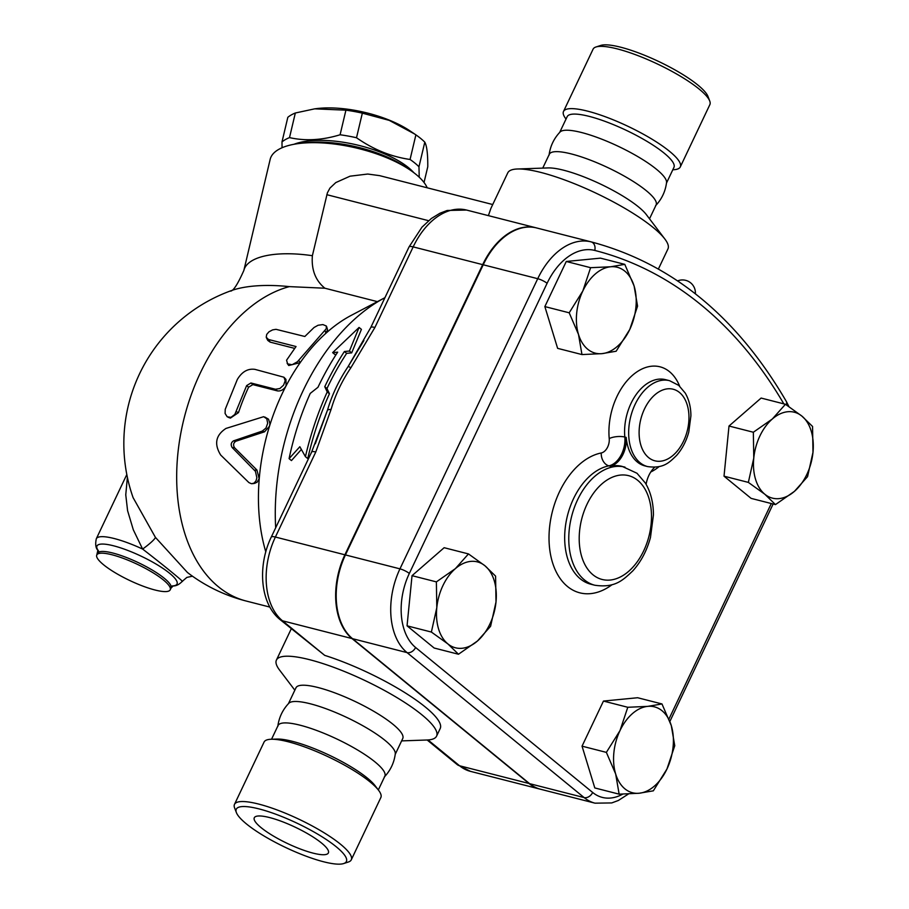 <?xml version="1.0" encoding="UTF-8"?>
<svg xmlns="http://www.w3.org/2000/svg" width="909" height="909" viewBox="0 0 909 909"><rect width="100%" height="100%" fill="white"/><g stroke="black" fill="none" stroke-linecap="round" stroke-linejoin="round"><path stroke-width="1.36" d="M336.307 846.836A60.948 13.419 -154.6 0 0 271.155 812.566A60.948 13.419 -154.6 0 0 236.397 812.612A60.948 13.419 -154.6 0 0 285.596 847.472A60.948 13.419 -154.6 0 0 343.682 863.55A60.948 13.419 -154.6 0 0 336.307 846.836M236.397 812.612L234.613 807.976A64.641 14.226 25.4 0 1 234.488 804.363A64.641 14.226 25.4 0 1 277.836 810.226A64.641 14.226 25.4 0 1 340.58 844.279A64.641 14.226 25.4 0 1 351.283 859.823A64.641 14.226 25.4 0 1 348.397 862.005L343.682 863.55M321.593 843.075A41.007 9.022 -154.6 0 0 281.79 821.475A41.007 9.022 -154.6 0 0 254.293 817.759A41.007 9.022 -154.6 0 0 287.46 843.495A41.007 9.022 -154.6 0 0 328.376 852.937A41.007 9.022 -154.6 0 0 321.593 843.075M351.283 859.823L380.848 797.534A64.641 14.226 -154.6 0 0 378.599 790.307A64.641 14.226 -154.6 0 0 370.156 781.99A64.641 14.226 -154.6 0 0 271.087 739.256A64.641 14.226 -154.6 0 0 264.065 742.074L234.488 804.363M378.599 790.307L375.122 785.728A59.108 13.01 -154.6 0 0 367.406 778.127A59.108 13.01 -154.6 0 0 276.836 739.062L271.087 739.256M378.326 789.944L384.848 776.195A59.108 13.01 -154.6 0 0 375.076 761.981A59.108 13.01 -154.6 0 0 317.707 730.847A59.108 13.01 -154.6 0 0 278.074 725.496L271.541 739.244M384.302 776.99C390.472 770.468 394.142 762.753 395.29 753.845A59.108 13.01 -154.6 0 0 385.246 740.562A59.108 13.01 -154.6 0 0 329.797 710.156A59.108 13.01 -154.6 0 0 288.801 703.271C282.619 709.804 278.961 717.519 277.802 726.427M709.736 101.024L707.952 96.388A60.948 13.419 -154.6 0 0 697.987 85.139A60.948 13.419 -154.6 0 0 644.992 55.449A60.948 13.419 -154.6 0 0 600.679 45.45L595.952 46.995A64.641 14.226 25.4 0 1 642.958 57.608A64.641 14.226 25.4 0 1 699.169 89.093A64.641 14.226 25.4 0 1 709.736 101.024A64.641 14.226 25.4 0 1 709.861 104.637L680.296 166.926A64.641 14.226 -154.6 0 0 669.592 151.371A64.641 14.226 -154.6 0 0 606.848 117.318A64.641 14.226 -154.6 0 0 563.5 111.466A64.641 14.226 -154.6 0 0 565.762 118.693L566.034 119.056M563.5 111.466L593.077 49.177A64.641 14.226 25.4 0 1 595.952 46.995M672.808 169.756L673.262 169.744A64.641 14.226 -154.6 0 0 680.296 166.926M666.479 183.084L673.944 167.358A59.108 13.01 -154.6 0 0 664.172 153.155A59.108 13.01 -154.6 0 0 606.792 122.022A59.108 13.01 -154.6 0 0 567.171 116.659L559.705 132.384M655.559 205.718C661.729 199.196 665.399 191.481 666.547 182.573A59.108 13.01 -154.6 0 0 656.503 169.29A59.108 13.01 -154.6 0 0 601.054 138.895A59.108 13.01 -154.6 0 0 560.058 132.01C553.876 138.532 550.218 146.247 549.059 155.155M649.515 218.808L656.116 204.923A59.108 13.01 -154.6 0 0 646.333 190.72A59.108 13.01 -154.6 0 0 588.964 159.586A59.108 13.01 -154.6 0 0 549.331 154.223L542.741 168.108M262.258 431.082L265.973 428.059L267.678 423.264L266.791 418.81L263.644 416.697L225.977 428.434C215.694 435.184 213.933 444.058 220.694 455.045L248.873 482.565L251.475 483.736L254.031 483.133L255.986 480.918L256.872 477.827L255.452 471.362L232.159 447.535C230.556 444.796 230.988 442.581 233.477 440.876L262.258 431.082L264.542 431.809L235.851 441.24C233.374 442.899 232.943 445.069 234.567 447.751L256.952 470.044L259.145 478.679L256.974 482.395L253.827 483.258M264.871 417.061L268.53 419.197L269.928 423.48L269.496 426.219L264.542 431.809M314.059 327.49L318.059 325.263L322.9 324.581L326.342 326.024L326.274 328.717L297.448 361.737L292.084 364.736L287.608 363.861L286.562 360.203L296.039 346.534L268.439 339.466L266.223 337.205L266.723 334.387L268.996 331.785L272.632 329.876L276.018 329.331L304.833 336.489L314.059 327.49M326.649 326.649L327.547 329.74L325.922 333.262A162.541 105.342 104.3 0 0 300.209 362.611L288.744 365.52L287.153 363.361M294.573 348.363L270.143 342.125L267.791 340.432L266.473 337.898M275.461 389.245L279.858 388.529L283.597 385.132L285.199 380.701L283.926 377.224L254.975 369.372C247.862 368.35 241.964 371.736 237.306 379.507L225.239 409.3L225.091 413.481L227.205 416.799L230.988 417.345L234.829 414.447L246.623 385.621L250.929 382.984L275.461 389.245L277.404 390.893L252.872 384.621L248.6 387.177A162.541 105.342 104.3 0 0 238.488 412.606L230.386 418.106L228.136 417.288M284.119 377.428L285.949 379.371L286.074 385.882C283.778 389.666 280.881 391.336 277.404 390.893M298.663 360.294L300.209 362.611A162.541 105.342 104.3 0 0 286.074 385.882A162.541 105.342 104.3 0 0 269.496 426.219A162.541 105.342 104.3 0 0 259.36 477.35A162.541 105.342 104.3 0 0 265.792 551.854M275.677 527.765A192.083 124.499 104.3 0 1 384.927 297.686L351.397 315.287A162.541 105.342 104.3 0 0 325.922 333.262L324.956 330.274M377.405 301.64L324.888 288.221L289.346 286.619A162.541 105.342 104.3 0 0 178.88 445.149A162.541 105.342 104.3 0 0 246.146 601.019L269.893 607.087M299.845 446.728L305.424 456.67A229.227 148.565 -75.7 0 1 327.229 391.938L324.763 386.7A223.409 144.792 -75.7 0 1 344.397 351.51L349.431 351.033L359.066 327.445L332.637 352.635L337.671 352.147A215.649 139.77 104.3 0 0 317.968 387.279L310.253 393.392A209.831 135.998 104.3 0 0 289.085 458.636L299.845 446.728M349.431 351.033L351.681 352.874L346.647 353.351A219.239 142.088 104.3 0 0 326.979 388.507L329.444 393.756A225.057 145.86 104.3 0 0 307.765 458.591L305.424 456.67M359.066 327.445L361.418 329.365L351.681 352.874M344.397 351.51L346.647 353.351M324.763 386.7L326.979 388.507M327.229 391.938L329.444 393.756M332.637 352.635L334.898 354.476L336.239 354.351M289.085 458.636L291.448 460.579L301.368 449.455M314.696 108.841L316.423 108.625A68.334 25.997 13.3 0 1 409.766 130.737L414.527 133.941L389.268 120.386L362.339 113.148A76.651 29.156 -166.7 0 0 345.92 110.171L314.696 108.841L295.334 113A76.651 29.156 -166.7 0 0 287.823 117.318L281.995 141.929A76.651 29.156 13.3 0 1 289.505 137.611C305.299 141.168 322.161 140.225 340.091 134.771A76.651 29.156 13.3 0 1 356.51 137.748C373.292 149.496 391.143 156.734 410.061 159.473A76.651 29.156 13.3 0 1 414.902 163.097A76.651 29.156 13.3 0 1 418.969 166.767L419.219 177.21M424.026 182.504L427.775 166.711C427.855 154.019 426.855 145.838 424.798 142.156A76.651 29.156 -166.7 0 0 420.731 138.486A76.651 29.156 -166.7 0 0 415.89 134.862L414.527 133.941M282.051 147.747L281.995 141.929M413.811 172.665A70.186 26.691 -166.7 0 0 357.101 144.963A70.186 26.691 -166.7 0 0 293.982 144.281M418.969 166.767L424.798 142.156M410.061 159.473L415.89 134.862M356.51 137.748L362.339 113.148M340.091 134.771L345.92 110.171M289.505 137.611L295.334 113M455.352 568.659L468.476 553.922L484.952 565.773A44.325 28.724 104.3 0 0 455.352 568.659A44.325 28.724 104.3 0 0 436.797 607.712L436.377 581.885L455.352 568.659M495.587 576.124L496.007 601.94A44.325 28.724 104.3 0 0 484.952 565.773L495.587 576.124M490.599 626.278L477.464 641.004A44.325 28.724 104.3 0 0 496.007 601.94L490.599 626.278M447.853 643.89L431.377 632.05L436.797 607.712A44.325 28.724 104.3 0 0 447.853 643.89A44.325 28.724 104.3 0 0 477.464 641.004L458.488 654.241L447.853 643.89M634.096 285.994L637.561 306.14L629.778 329.433A44.325 28.724 104.3 0 0 634.096 285.994A44.325 28.724 104.3 0 0 610.621 266.78L624.79 264.36L634.096 285.994M616.143 351.238L601.974 353.646A44.325 28.724 104.3 0 0 629.778 329.433L616.143 351.238M581.965 354.567L578.499 334.432A44.325 28.724 104.3 0 0 601.974 353.646L581.965 354.567L557.626 348.352L544.855 306.583L566.273 261.474L590.611 267.689L610.621 266.78A44.325 28.724 104.3 0 0 582.817 290.994L590.611 267.689M569.193 312.798L582.817 290.994A44.325 28.724 104.3 0 0 578.499 334.432L569.193 312.798L544.855 306.583M794.432 491.36L775.468 504.597L764.833 494.246A44.325 28.724 104.3 0 0 794.432 491.36A44.325 28.724 104.3 0 0 812.987 452.296L807.567 476.634L794.432 491.36M748.357 482.395L753.777 458.068A44.325 28.724 104.3 0 0 764.833 494.246L748.357 482.395L724.019 476.18L729.007 426.026L753.345 432.241L772.32 419.004A44.325 28.724 104.3 0 0 753.777 458.068L753.345 432.241M801.92 416.117L812.555 426.469L812.987 452.296A44.325 28.724 104.3 0 0 801.92 416.117A44.325 28.724 104.3 0 0 772.32 419.004L785.444 404.278L801.92 416.117M458.488 654.241L434.161 648.026L407.05 625.835L431.377 632.05M407.05 625.835L412.038 575.67L436.377 581.885M412.038 575.67L444.137 547.707L468.476 553.922M566.273 261.474L600.463 258.145L624.79 264.36M729.007 426.026L761.117 398.062L785.444 404.278M724.019 476.18L751.129 498.382L775.468 504.597M615.677 774.014L606.371 752.379L620.006 730.575A44.325 28.724 104.3 0 0 615.677 774.014A44.325 28.724 104.3 0 0 639.163 793.239L619.143 794.159L615.677 774.014M627.789 707.282L647.81 706.361A44.325 28.724 104.3 0 0 620.006 730.575L627.789 707.282L603.462 701.066L637.641 697.737L661.979 703.952L671.285 725.575A44.325 28.724 104.3 0 0 647.81 706.361L661.979 703.952M666.956 769.014L653.332 790.83L639.163 793.239A44.325 28.724 104.3 0 0 666.956 769.014A44.325 28.724 104.3 0 0 671.285 725.575L674.751 745.721L666.956 769.014M606.371 752.379L582.044 746.164L594.804 787.944L619.143 794.159M582.044 746.164L603.462 701.066M540.23 789.171A63.698 41.291 -75.7 0 1 539.957 789.103A63.698 41.291 -75.7 0 1 529.061 783.513L351.988 638.55A63.698 41.291 -75.7 0 1 344.897 554.797L482.679 264.644A68.766 44.575 -75.7 0 1 536.083 227.818A627.983 407.005 -75.7 0 1 536.424 227.909A627.983 407.005 -75.7 0 1 536.696 227.977M647.617 466.59C663.706 468.794 669.263 462.454 676.557 455.477C682.239 448.978 686.318 441.149 688.783 432.002L690.908 415.822C690.874 407.152 688.977 399.562 685.227 393.052L678.728 385.371L669.558 380.689A44.325 28.724 104.3 0 0 628.903 438.093A44.325 28.724 104.3 0 0 647.617 466.59L644.89 465.897A44.325 28.724 104.3 0 1 626.187 437.399A22.168 14.362 -75.7 0 1 610.234 466.181L608.871 465.84A11.078 8.056 78.7 0 1 601.247 452.966A72.038 46.689 104.3 0 0 549.331 545.65A72.038 46.689 104.3 0 0 612.109 584.657M624.983 467.124A60.948 39.507 104.3 0 0 571.625 516.403A60.948 39.507 104.3 0 0 594.816 585.237C615.075 588.168 622.847 580.237 632.8 570.886C641.015 561.773 646.901 550.627 650.469 537.446L653.446 514.846C653.378 502.586 650.685 491.985 645.379 483.054L636.993 473.259L622.256 466.431A60.948 39.507 104.3 0 0 610.234 466.181M537.321 228.136A627.983 407.005 104.3 0 0 536.969 228.045A627.983 407.005 104.3 0 0 536.628 227.954A68.766 44.575 104.3 0 0 483.224 264.78L345.443 554.933A63.698 41.291 104.3 0 0 352.533 638.686L529.606 783.66A63.698 41.291 104.3 0 0 540.503 789.239L595.009 803.17L611.746 802.931L618.359 800.477L628.551 793.921M646.117 484.292A22.168 14.362 -75.7 0 1 654.673 467.271M127.385 477.361L125.76 494.814L127.59 510.688L133.305 529.777L142.611 549.059A14.771 2.034 143.3 0 0 155.416 537.367L133.112 497.655M246.146 601.019A162.541 162.541 0 0 1 187.447 572.5L155.416 537.367M96.797 554.956A40.632 8.942 25.4 0 1 137.339 564.307A40.632 8.942 25.4 0 1 170.21 589.816A40.632 8.942 25.4 0 1 142.963 586.135A40.632 8.942 25.4 0 1 103.524 564.728A40.632 8.942 25.4 0 1 96.797 554.956L97.933 550.059L98.513 550.945C95.786 548.718 95.059 544.65 96.309 538.764A48.018 10.567 25.4 0 1 142.611 549.059C163.381 565.068 186.527 584.021 181.845 581.192M133.1 497.643L133.191 497.893A162.541 162.541 0 0 1 231.125 290.687A102.944 39.155 13.3 0 1 289.346 286.619M492.723 204.536L379.61 175.642L367.759 174.039L350.045 176.187L335.785 182.584L329.956 188.083L327.399 192.81L312.378 255.702C311.287 269.666 315.446 280.506 324.888 288.221M401.619 740.892L426.946 740.006A88.662 19.509 -154.6 0 0 436.581 736.142A88.662 19.509 -154.6 0 0 421.912 714.826A88.662 19.509 -154.6 0 0 335.864 668.126A88.662 19.509 -154.6 0 0 276.416 660.082A88.662 19.509 -154.6 0 0 279.517 670.001L294.834 690.192M324.718 655.378L282.483 620.79A11.078 8.079 129.3 0 1 280.097 619.608L324.718 655.378A88.662 19.509 25.4 0 1 425.537 707.202A88.662 19.509 25.4 0 1 440.206 728.518L436.581 736.142M658.411 268.984L667.945 248.918A88.662 19.509 -154.6 0 0 664.843 238.999A88.662 19.509 -154.6 0 0 653.264 227.591A88.662 19.509 -154.6 0 0 517.403 168.994A88.662 19.509 -154.6 0 0 507.767 172.858L490.871 208.434L488.394 215.638M363.895 340.511L348.295 366.27L370.77 327.513A11.078 2.443 25.4 0 1 374.917 327.456L413.175 246.884A11.078 2.443 -154.6 0 0 409.027 246.941L370.77 327.513M351.988 638.55L282.483 620.79A63.698 41.291 -75.7 0 1 275.393 537.037L315.775 452A11.078 2.443 -154.6 0 0 311.628 452.057L327.535 409.993C332.012 394.836 338.909 380.314 348.215 366.441A11.078 0.954 34 0 1 350.874 367.759L374.917 327.456M315.775 452L331.069 409.459A11.078 3.829 -163.8 0 0 327.535 409.993L315.287 443.762M311.628 452.057L271.257 537.094C257.417 565.568 259.94 603.508 280.097 619.608M312.378 255.702A81.265 30.906 -166.7 0 0 243.851 270.45L270.166 159.37A81.265 30.906 13.3 0 1 298.822 143.531A81.265 30.906 13.3 0 1 409.823 169.824A81.265 30.906 13.3 0 1 427.219 187.811M409.823 169.824L405.232 166.745A73.879 28.099 -166.7 0 0 304.322 142.838L298.822 143.531M395.222 754.356L402.755 738.506A59.108 13.01 -154.6 0 0 392.972 724.291A59.108 13.01 -154.6 0 0 335.603 693.158A59.108 13.01 -154.6 0 0 295.97 687.795L288.448 703.646M664.843 238.999L646.322 214.592A59.108 13.01 -154.6 0 0 638.607 206.991A59.108 13.01 -154.6 0 0 548.025 167.926L517.403 168.994M256.952 470.044L254.497 470.192M234.567 447.751L232.159 447.535M235.851 441.24L233.477 440.876M270.143 342.125L268.791 339.568M238.488 412.606L236.283 411.618M248.6 387.177L246.623 385.621M252.872 384.621L250.929 382.984M594.816 585.237L590.725 584.192A60.948 39.507 -75.7 0 1 565.705 524.311A60.948 39.507 -75.7 0 1 608.871 465.84A22.168 14.362 104.3 0 0 624.824 437.047A11.078 4.068 -5.3 0 0 609.223 438.57A11.078 7.181 -75.7 0 1 601.247 452.966M650.776 471.976A55.415 35.917 104.3 0 0 659.082 466.624M679.637 386.155A55.415 35.917 104.3 0 0 635.289 373.031A55.415 35.917 104.3 0 0 609.223 438.57M626.187 437.399L624.824 437.047A44.325 28.724 -75.7 0 1 665.479 379.655M771.286 503.529L668.979 718.974M622.79 794.091A56.313 36.496 -75.7 0 1 592.668 792.466L415.583 647.492A56.313 36.496 -75.7 0 1 409.323 573.454L547.093 283.301A61.38 39.78 -75.7 0 1 594.759 250.429A620.597 402.221 -75.7 0 1 783.831 403.869M679.5 392.483A36.939 23.941 -75.7 0 1 673.251 455.182A36.939 23.941 -75.7 0 1 639.368 427.435A36.939 23.941 -75.7 0 1 679.5 392.483M637.766 480.372A53.563 34.712 -75.7 0 1 628.71 571.284A53.563 34.712 -75.7 0 1 579.578 531.061A53.563 34.712 -75.7 0 1 637.766 480.372M788.91 406.584L786.274 401.358A7.386 4.681 150.1 0 1 786.285 404.823M592.668 792.466A7.386 5.386 129.3 0 1 584.123 797.579A63.698 41.291 104.3 0 0 595.009 803.17M786.274 401.358C736.835 316.605 671.91 263.474 591.486 241.964A627.983 407.005 104.3 0 0 591.134 241.885A7.386 5.624 104.2 0 1 594.759 250.429M415.583 647.492A7.386 5.386 129.3 0 1 407.039 652.605L584.123 797.579L529.606 783.66M536.628 227.954L591.134 241.885A68.766 44.575 104.3 0 0 537.73 278.699A7.386 1.625 25.4 0 1 547.093 283.301M409.323 573.454A7.386 1.625 -154.6 0 0 399.96 568.852A63.698 41.291 104.3 0 0 407.039 652.605L352.533 638.686M483.224 264.78L537.73 278.699L399.96 568.852L345.443 554.933M97.979 550.206A44.325 9.76 25.4 0 1 141.19 556.194A44.325 9.76 25.4 0 1 173.142 585.896M97.627 553.217A40.632 8.942 25.4 0 1 138.168 562.569A40.632 8.942 25.4 0 1 171.04 588.078L170.21 589.816M326.831 194.696L428.605 220.694M344.897 554.797L275.393 537.037A11.078 2.443 -154.6 0 0 271.257 537.094M482.679 264.644L413.175 246.884A68.766 44.575 -75.7 0 1 466.578 210.059A11.078 8.442 -75.8 0 0 466.567 210.059A11.078 8.442 -75.8 0 0 466.556 210.059L447.239 210.456L439.967 213.229L431.321 218.512L421.969 227.17L409.027 246.941M536.083 227.818L466.578 210.059A627.983 407.005 -75.7 0 1 466.931 210.149A627.983 407.005 -75.7 0 1 467.271 210.24M331.069 409.459C335.296 394.949 341.898 381.053 350.874 367.759M529.061 783.513L459.556 765.764A11.078 8.079 129.3 0 1 457.182 764.571L470.453 771.355A63.698 41.291 -75.7 0 1 459.556 765.764L428.025 739.949M695.374 293.8A12.931 12.931 0 0 0 677.637 280.881M255.122 483.236L252.6 483.702M665.468 379.644L669.558 380.689M773.127 503.995L669.888 721.405M536.969 228.045L591.486 241.964M192.458 576.204L186.856 577.408L182.243 581.362C179.062 584.726 175.721 586.26 172.233 585.953L173.278 585.839L171.04 588.078M96.309 538.764L126.817 474.521M230.136 291.073C232.909 291.687 237.488 284.812 243.851 270.45M291.289 628.767L276.416 660.082M466.567 210.059L536.424 227.909M427.162 739.994L457.182 764.571M539.957 789.103L470.453 771.355"/></g></svg>
